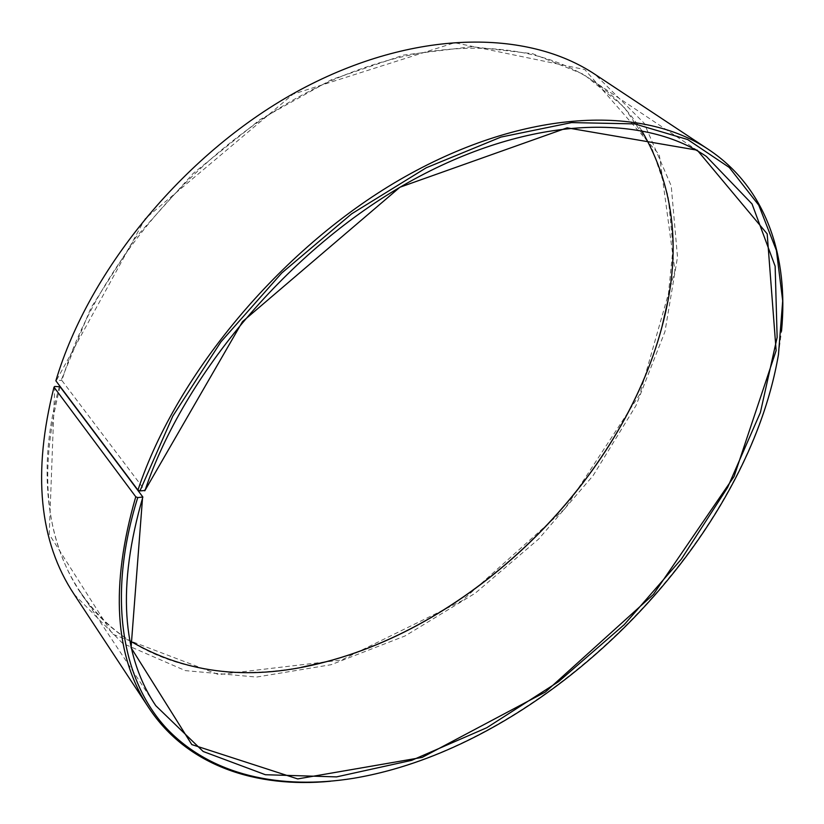<?xml version="1.0" encoding="UTF-8"?>
<svg xmlns="http://www.w3.org/2000/svg" width="824" height="824" viewBox="0 0 824 824"><rect width="100%" height="100%" fill="white"/><g stroke="black" fill="none" stroke-linecap="round" stroke-linejoin="round"><path stroke-width="0.62" stroke-dasharray="4.12 3.09" d="M60.101 386.786C38.553 471.225 45.196 539.462 80.041 591.498C93.699 611.799 110.375 628.269 130.068 640.918M641.659 130.563C629.052 110.838 612.623 94.121 592.353 80.422C526.103 35.607 414.462 35.072 302.872 94.636C191.456 154.098 94.884 270.035 61.934 380.544L145.014 490.486M330.465 781.245L352.662 778.371C544.808 746.204 745.936 545.55 778.567 353.486L781.502 331.299M74.129 594.341L122.652 643.359L185.369 670.623L256.491 677.071L331.083 664.711L405.089 635.932L475.232 593.208L538.731 538.978L593.115 475.603L636.004 405.573L664.958 331.629L677.503 257.078L671.23 185.925L644.121 123.147L595.216 74.51M54.745 386.446L49.244 534.374L112.6 634.171L218.607 674.588L341.486 660.045L461.646 601.005L564.924 508.738L639.764 394.438L674.959 270.787L659.313 154.716L584.813 69.576L454.663 42.735L293.076 94.163L145.127 218.741L56.599 380.101L61.934 380.544M55.867 380.801L56.599 380.101M59.369 386.497C31.817 485.192 52.581 570.342 101.98 618.896C152.038 667.234 226.24 681.118 301.327 667.316M667.646 301.883L673.084 247.591L668.048 195.556L651.753 147.805L623.675 106.605L583.763 74.407L532.644 53.694L471.792 46.7L403.657 55.074L331.681 79.557L260.044 119.604L193.28 173.318L135.713 237.477L90.898 307.96L61.203 380.235M80.041 591.498L155.798 705.704M592.353 80.422L706.384 156.447M778.474 354.464L778.567 353.486M353.64 778.278L352.662 778.371"/><path stroke-width="1.24" d="M142.861 497.026L137.752 497.583L135.764 496.779L54.003 387.167L54.745 386.446L60.101 386.786L142.861 497.026C117.224 585.267 121.54 654.822 155.798 705.704L203.188 751.488L265.4 774.725L336.563 776.888L411.701 760.336L486.778 727.726L558.528 681.675L624.221 624.674L681.376 559.115L727.602 487.478L760.398 412.484L777.135 337.377L775.137 266.214L752.044 203.95L706.384 156.447C641.649 112.517 526.938 115.813 408.22 182.526C289.698 249.095 183.618 374.652 145.014 490.486L139.936 490.929L137.948 490.105L55.867 380.801C89.167 268.428 187.254 150.308 300.595 89.631C414.112 28.84 527.721 29.201 595.216 74.51L708.65 149.566C642.679 105.122 525.939 108.603 405.181 176.624C284.63 244.491 176.923 372.355 137.948 490.105M130.068 640.918C187.409 674.578 252.906 681.489 326.562 661.651C478.456 621.615 621.512 478.899 661.909 327.107C681.932 253.504 675.175 187.985 641.659 130.563M142.583 497.397L131.067 647.705L191.807 744.587L297.68 778.917L422.187 757.4L545.467 691.954L653.308 594.537L734.071 476.519L776.126 350.602L767.185 233.882L697.259 150.184L567.139 127.833L399.898 187.244L242.493 321.648L144.746 490.836M137.752 497.583C106.687 596.535 121.962 679.944 166.139 727.952C210.995 775.683 280.654 790.103 353.64 778.278C545.22 746.214 745.957 545.972 778.474 354.464L782.697 300.863L776.414 250.445L758.791 205.217L729.25 167.447L687.679 139.544L634.645 123.888L571.588 122.591L500.971 137.072L426.235 167.777L351.621 213.849L281.705 273.043L220.904 341.888L172.844 416.048L139.936 490.929M135.764 496.779C110.035 585.988 114.423 656.388 148.907 707.96C187.305 766.032 256.408 788.341 330.465 781.245M781.502 331.299C788.774 257.263 766.639 188.109 708.65 149.566M54.003 387.167C32.352 472.564 39.068 541.615 74.129 594.341L148.907 707.96M301.327 667.316L326.273 661.703C478.332 621.626 621.523 478.785 661.971 326.819L667.646 301.883"/></g></svg>

